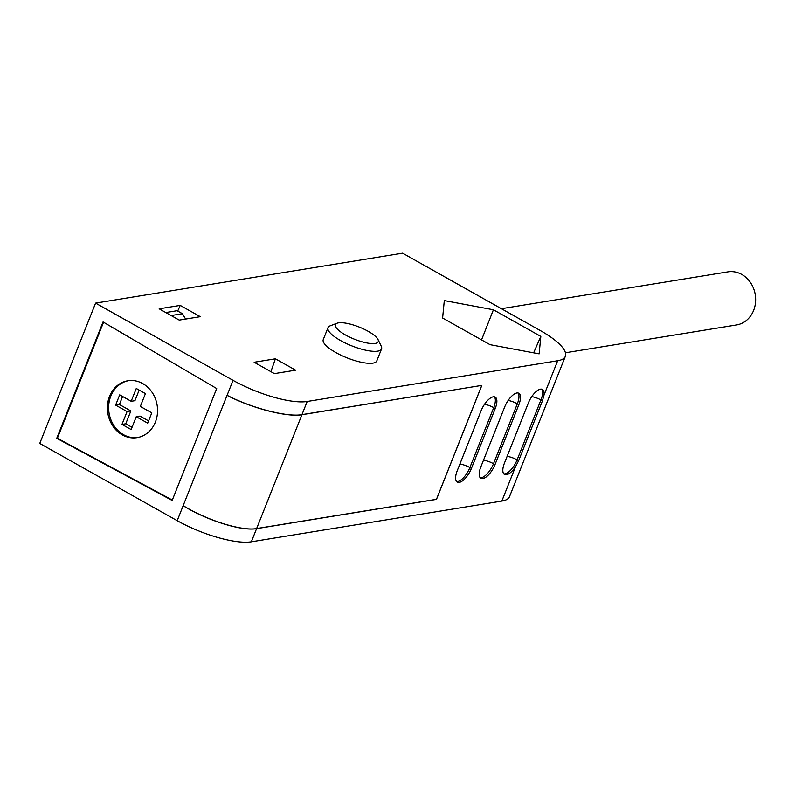 <?xml version="1.0" encoding="UTF-8"?>
<svg xmlns="http://www.w3.org/2000/svg" width="795" height="795" viewBox="0 0 795 795"><rect width="100%" height="100%" fill="white"/><g stroke="black" fill="none" stroke-linecap="round" stroke-linejoin="round"><path stroke-width="1.19" d="M56.733 438.333L172.157 500.453L216.697 388.546L103.052 321.945L56.733 438.333L57.389 438.234L103.549 322.243M57.389 438.234L172.316 500.075M301.961 414.642C287.333 417.375 251.637 408.153 227.092 395.304L227.052 395.383C251.608 408.242 287.293 417.464 301.921 414.732L256.626 528.556C241.978 531.328 206.978 520.397 183.178 505.63L183.148 505.719C206.939 520.486 241.948 531.418 256.586 528.645L436.475 499.389L481.84 385.396L301.961 414.642L307.198 401.485L557.673 360.751A57.329 16.248 21.7 0 0 565.354 356.339A57.329 16.248 21.7 0 0 540.282 330.551L402.608 253.198L95.589 303.114L233.034 380.348A57.618 16.327 21.7 0 0 307.198 401.485M274.384 373.62L295.611 370.172L275.398 358.813L254.161 362.262L274.384 373.62M518.857 404.675A14.399 5.903 119.3 0 0 518.827 393.277A14.399 5.903 119.3 0 0 504.686 406.98L480.846 466.874A14.399 5.903 119.3 0 0 480.876 478.282A14.399 5.903 119.3 0 0 495.017 464.568L518.857 404.675L517.326 403.82L493.496 463.714L495.017 464.568M457.234 470.72A14.399 5.903 119.3 0 0 457.264 482.118A14.399 5.903 119.3 0 0 471.405 468.414L495.235 408.521A14.399 5.903 119.3 0 0 495.206 397.112A14.399 5.903 119.3 0 0 481.064 410.826L457.234 470.72M95.589 303.114L39.75 443.441L177.196 520.675A57.618 16.327 21.7 0 0 251.349 541.802L501.834 501.079L515.468 466.804A14.399 5.903 119.3 0 1 504.497 474.446A14.399 5.903 119.3 0 1 504.467 463.038L528.297 403.144A14.399 5.903 119.3 0 1 542.438 389.431A14.399 5.903 119.3 0 1 544.028 395.026L557.673 360.751M565.354 356.339L509.506 496.656A57.329 16.248 -158.3 0 1 501.834 501.079M442.606 318.03L490.028 344.672L539.139 353.864L540.829 336.414L493.417 309.772L444.306 300.58L442.606 318.03M180.217 305.399L159.169 308.818L179.233 320.097L200.29 316.678L180.217 305.399L177.712 311.054M337.09 323.217L330.104 325.861A28.809 8.159 21.7 0 0 328.017 327.629L323.257 339.604A28.809 8.159 21.7 0 0 346.998 357.849A28.809 8.159 21.7 0 0 376.79 360.91L381.55 348.935A28.809 8.159 21.7 0 0 381.252 346.213L378.003 339.495A23.045 6.529 21.7 0 0 359.241 327.083A23.045 6.529 21.7 0 0 337.09 323.217A23.045 6.529 21.7 0 0 345.497 334.993A23.045 6.529 21.7 0 0 369.039 343.311A23.045 6.529 21.7 0 0 378.003 339.495M171.144 315.545L182.443 313.707L177.096 310.706L165.797 312.544M542.448 400.829L540.948 399.974L517.108 459.878L518.618 460.722L542.448 400.829L544.028 395.026M518.618 460.722L515.468 466.804M270.896 371.663L275.398 358.813M493.417 309.772L481.541 339.902M540.829 336.414L533.634 352.831M328.017 327.629A28.809 8.159 21.7 0 0 340.618 340.588A28.809 8.159 21.7 0 0 381.55 348.935M301.921 414.732L481.641 385.426M256.626 528.556L436.455 499.32L481.76 385.486M182.443 313.707L185.613 319.063M136.482 381.103A28.809 24.973 80.8 0 1 155.383 422.085A28.809 24.973 80.8 0 1 137.098 437.647A28.809 24.973 80.8 0 1 107.822 413.221A28.809 24.973 80.8 0 1 127.846 380.775A28.809 24.973 80.8 0 1 136.482 381.103M128.462 380.686A28.809 24.973 -99.2 0 0 109.054 413.022A28.809 24.973 -99.2 0 0 137.714 437.538M140.347 382.385L144.929 384.959M140.327 406.454L145.435 393.614L136.273 388.467L131.165 401.306L119.707 394.867L115.623 405.132L127.081 411.572L121.973 424.411L131.135 429.558L136.243 416.719L147.691 423.159L151.785 412.883L140.327 406.454M136.243 416.719L140.019 416.103L148.586 420.923M121.973 424.411L125.749 423.795L132.02 427.312M127.081 411.572L130.857 410.955L125.749 423.795M115.623 405.132L119.399 404.526L130.857 410.955M122.599 396.486L119.399 404.526M131.165 401.306L134.941 400.69L139.155 390.097M501.397 308.708L727.922 271.87A26.891 23.313 80.8 0 1 755.25 294.667A26.891 23.313 80.8 0 1 736.558 324.946L565.444 352.771M251.349 541.802L256.586 528.645M227.092 395.304L233.034 380.348M177.196 520.675L183.148 505.719M183.178 505.63L227.052 395.383M495.235 408.521L493.715 407.656L469.875 467.549L471.405 468.414M494.371 396.824A14.399 5.903 -60.7 0 1 493.715 407.656A9.6 2.723 -158.3 0 0 484.543 404.287M459.878 464.061A9.6 2.723 21.7 0 1 469.875 467.549A14.399 5.903 -60.7 0 1 456.578 481.551M517.982 392.978A14.399 5.903 -60.7 0 1 517.326 403.82A9.6 2.723 -158.3 0 0 508.164 400.451M483.499 460.226A9.6 2.723 21.7 0 1 493.496 463.714A14.399 5.903 -60.7 0 1 480.19 477.716M541.604 389.143A14.399 5.903 -60.7 0 1 540.948 399.974A9.6 2.723 -158.3 0 0 531.775 396.616M507.111 456.38A9.6 2.723 21.7 0 1 517.108 459.878A14.399 5.903 -60.7 0 1 503.811 473.87"/></g></svg>

